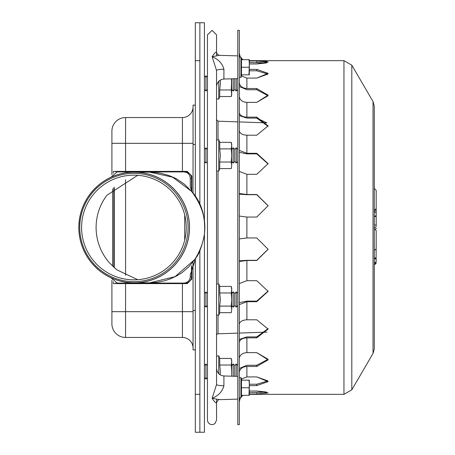 <?xml version="1.0" encoding="UTF-8"?>
<svg xmlns="http://www.w3.org/2000/svg" width="455" height="455" viewBox="0 0 455 455"><rect width="100%" height="100%" fill="white"/><g stroke="black" fill="none" stroke-linecap="round" stroke-linejoin="round"><path stroke-width="0.68" d="M192.704 192.749L191.492 191.299C208.123 213.287 209.215 236.02 194.786 259.504L195.32 258.73L195.32 432.25L204.42 432.25L204.42 235.059M199.87 250.677L199.87 432.25M195.32 60.669L199.87 60.669L199.87 22.75L195.32 22.75L195.32 196.281M199.87 60.669L199.87 204.335M114.256 187.306L114.256 267.694M113.323 173.213L113.323 171.381L187.21 171.381L191.834 175.931L191.834 191.669M111.902 311.675L125.552 311.675L125.552 337.456A13.65 13.65 0 0 1 111.902 323.806L111.902 280.28M111.902 174.72L111.902 131.194A13.65 13.65 0 0 1 125.552 117.544L182.427 117.544A10.619 10.619 0 0 0 193.045 106.925A10.619 10.619 0 0 1 182.427 117.544A10.619 10.619 0 0 0 193.045 106.925A10.619 10.619 0 0 1 182.427 117.544L182.427 143.325L193.045 143.325M191.834 265.544L191.834 279.069L187.21 283.619L113.323 283.619L113.323 281.787M115.928 171.381L115.928 172.036M115.928 282.964L115.928 283.619M125.552 337.456L182.427 337.456A10.619 10.619 0 0 1 193.045 348.075A10.619 10.619 0 0 0 182.427 337.456L182.427 283.619M195.32 349.895L193.045 349.895L193.045 262.643M193.045 193.176L193.045 105.105L195.32 105.105M236.264 376.325L236.27 363.983L237.789 365.496M231.248 365.018L231.72 371.581L231.72 360.206L231.248 358.449L231.72 361.731L231.248 365.018L219.725 365.018L219.725 358.449L218.758 355.799L216.552 356.191L216.552 384.486A7.581 1.274 180 0 0 223.911 385.76L223.911 375.961L237.789 376.37L237.789 365.683M234.752 376.279L234.752 365.496L236.27 363.983M233.233 376.234L233.239 363.983L234.752 365.496M231.72 365.689L233.239 363.983M207.452 377.462L207.452 365.706M207.452 377.656L205.939 379.169L205.933 371.581L205.939 363.994L207.452 365.513M204.42 365.706L205.939 363.994M205.939 379.169L204.42 377.462M204.42 301.164L204.42 305.612L205.933 307.131L207.452 305.612L206.695 306.374M205.939 291.956L206.695 292.713M204.42 151.208L204.426 161.525L205.933 163.049L206.695 162.287M206.695 148.626L205.933 147.869L205.939 163.044M237.789 89.504L236.27 91.017L236.276 78.675M236.27 91.017L234.752 89.504L234.757 78.721M234.752 89.504L233.239 91.017L233.239 78.766M233.239 91.017L231.72 89.499L231.72 78.812L231.248 89.965L231.72 94.776L231.248 96.534L219.725 96.534L219.725 89.965L231.248 89.965M207.452 89.487L205.939 91.006L205.939 75.831L207.452 77.344M205.939 91.006L204.42 89.487L204.42 77.35L205.939 75.831M237.789 161.531L236.276 163.044L236.264 147.841L237.783 149.354L237.789 151.196M236.276 163.044L234.757 161.525L234.752 149.359L236.264 147.841M234.757 161.525L233.239 163.044L233.233 147.841L234.752 149.359M233.239 163.044L231.726 161.525L231.72 151.196M207.452 151.208L207.452 149.382L205.933 147.869L204.42 149.388M237.789 305.612L236.276 307.125L236.264 292.94L236.264 291.922L237.783 293.435L237.783 294.254L237.783 293.435M237.789 301.176L237.789 295.147M236.276 307.125L234.757 305.612L234.752 293.441L236.264 291.922M234.757 305.612L233.239 307.125L233.233 291.922L234.752 293.441M233.239 307.125L231.726 305.612L231.72 301.176M207.452 301.17L207.452 293.464L205.933 291.951L205.939 307.125L204.426 305.606M110.895 277.726L117.18 283.084L183.905 283.084C187.773 282.709 189.894 280.587 190.275 276.714L190.275 274.809L195.86 257.922M195.326 258.73L195.86 257.928C198.795 254.624 201.628 247.15 204.352 235.519C205.848 217.194 201.764 202.691 192.101 192.01L190.275 186.868L190.275 178.286L191.464 178.286L191.464 191.14M149.57 172.144L172.701 177.194L191.492 191.299L184.52 184.298L176.802 178.991L173.315 177.302L168.566 175.408L160.82 173.27L155.479 172.451L149.473 172.144M149.456 282.856L157.151 282.345L164.579 280.809L169.999 279.006L176.119 276.219L181.926 272.755L189.058 266.573L194.786 259.504L175.027 276.674L149.553 282.856M110.895 177.274L117.18 171.916L183.905 171.916C187.773 172.291 189.894 174.413 190.275 178.286M112.63 188.802L112.63 266.198M113.824 187.693L113.824 267.301M183.917 171.916L185.094 171.916A6.37 6.37 90 0 1 191.464 178.286M183.968 283.084L185.094 283.084A6.37 6.37 90 0 0 191.464 276.714L191.464 266.658M137.723 279.7L116.952 269.912L109.291 262.706C100.646 252.565 96.244 240.831 96.09 227.5C96.181 215.937 99.588 205.45 106.311 196.037L106.851 195.303L137.723 175.3M79.761 227.5A54.162 54.156 90 0 1 160.996 180.595A54.162 54.156 90 0 1 160.996 274.405A54.162 54.156 90 0 1 79.761 227.5M81.593 227.5A52.336 52.331 90 0 1 160.086 182.176A52.336 52.331 90 0 1 160.086 272.824A52.336 52.331 90 0 1 81.593 227.5M204.42 219.958L204.42 22.75L199.87 22.75M231.248 312.676L219.725 312.676L219.725 306.107L231.248 306.107L231.72 309.394L231.248 312.676L231.72 309.394L231.72 299.544L231.248 306.107M231.248 292.974L231.72 299.544L231.72 288.169L231.248 286.405L231.72 289.693L231.248 292.974L219.725 292.974L220.362 299.544L219.725 306.107M219.725 292.974L219.725 286.405L218.758 283.761L218.758 315.326L216.552 314.934M231.248 286.405L219.725 286.405M231.248 168.595L219.725 168.595L219.725 162.025L231.248 162.025L231.72 165.307L231.248 168.595L231.72 165.307L231.72 155.456L231.248 162.025M231.248 148.893L231.72 155.456L231.72 144.081L231.248 142.324L231.72 145.606L231.248 148.893L219.725 148.893L220.362 155.456L219.725 162.025M219.725 148.893L219.725 142.324L218.758 139.674L218.758 171.239L216.552 170.852L216.552 140.066L218.758 139.674M231.248 142.324L219.725 142.324M219.725 365.018L220.362 371.581L220.197 374.857M231.248 358.449L219.725 358.449M231.72 371.581L231.72 376.188M231.481 78.817L231.72 93.252L231.248 96.534M220.197 80.143L220.362 83.401L219.725 89.965M216.552 382.49L216.552 70.514L216.552 98.792L218.758 99.184L218.758 81.274M248.999 395.327L249.312 395.327L249.312 380.158L248.999 380.158L249.312 383.952L248.999 395.327L241.451 395.327L241.451 380.158L248.999 380.158M241.451 387.745L248.999 387.745M248.999 74.842L249.312 74.842L249.312 59.673L248.999 59.673L249.312 63.467L248.999 74.842L241.451 74.842L241.451 59.673L248.999 59.673M241.451 67.255L248.999 67.255M268.103 126.399L256.745 118.078L266.931 122.895L239.302 121.929M241.469 75.968L246.889 78.078L241.469 75.968M249.312 69.37L256.745 69.37L256.745 70.775L267.972 74.074L256.745 70.775L249.312 70.775M256.745 69.37L268.12 73.369L256.745 78.078L267.972 74.074M239.302 53.457L239.95 56.511M241.577 58.837L242.6 59.673M249.312 60.993L256.745 60.993L256.745 62.5L266.55 62.944L249.312 62.5M239.336 57.097L239.302 56.426M268.12 62.096C267.443 61.323 263.655 60.953 256.745 60.993L268.12 62.096L256.745 63.962L249.312 63.962M239.302 82.497L239.313 82.804C239.939 86.308 242.464 88.213 246.889 88.526L256.745 88.526L268.12 95.141L256.745 102.375L246.889 102.375C242.464 102.062 239.939 100.157 239.313 96.653L239.302 96.341L239.313 96.653C239.939 100.157 242.464 102.062 246.889 102.375L246.889 117.151L256.745 117.151L268.12 125.938L256.745 135.198L246.889 135.198C242.464 134.959 239.939 133.497 239.313 130.807L239.302 130.568M256.745 88.526L256.745 89.732L268.075 95.743L256.745 89.732L246.889 89.732L239.302 86.496M237.794 82.804L237.789 82.497M239.302 150.395L246.889 153.295L256.745 153.295L268.12 163.658L256.745 174.316L246.889 174.316L239.302 171.399M268.114 163.948L256.745 153.875L246.889 153.875L239.302 152.317M239.302 238.949L246.889 237.948L256.745 237.948L268.12 249.277L256.745 260.505L246.889 260.505L239.302 261.488M239.302 260.834L246.889 260.305L256.745 260.305L268.12 249.175M239.302 324.432L239.313 324.193C239.939 321.503 242.464 320.041 246.889 319.802L256.745 319.802L268.12 329.062L256.745 337.849L246.889 337.849C242.464 338.088 239.939 339.549 239.313 342.24L239.302 342.473M239.302 339.407L246.889 336.922L256.745 336.922L268.103 328.601M239.302 368.504L246.889 365.268L256.745 365.268L268.075 359.257L256.745 352.625L268.12 359.86L256.745 366.474L246.889 366.474L246.889 376.922L241.469 379.032L246.889 376.922L256.745 376.922L268.12 381.631L256.745 385.63L249.312 385.63M239.313 392.29L239.302 392.648M249.312 384.225L256.745 384.225L267.972 380.926L256.745 376.922M239.302 401.543L239.313 401.156L239.302 401.543M249.312 392.5L256.745 392.5L256.745 394.007L268.12 392.904L256.745 394.007L249.312 394.007M256.745 392.5L266.55 392.056L256.745 391.038L268.12 392.904M237.789 358.659L237.794 358.347M239.313 358.347C239.939 354.843 242.464 352.938 246.889 352.625C242.464 352.938 239.939 354.843 239.313 358.347L239.302 358.659M239.302 398.574L239.336 397.903M249.312 391.038L256.745 391.038M242.6 395.327L241.577 396.163M239.95 398.489L239.313 401.156M246.889 337.849L246.889 352.625L256.745 352.625M246.889 366.474C242.464 366.787 239.939 368.692 239.313 372.196L239.302 372.503M239.302 283.601L246.889 280.684L256.745 280.684L268.12 291.342L256.745 301.705L246.889 301.705L239.302 304.605M239.302 302.683L246.889 301.125L256.745 301.125L268.114 291.052M239.302 193.511L246.889 194.495L256.745 194.495L268.12 205.723L256.745 217.052L246.889 217.052L239.302 216.051M268.12 205.825L256.745 194.694L246.889 194.694L239.302 194.166M239.302 112.527L239.313 112.76C239.939 115.451 242.464 116.912 246.889 117.151M256.745 117.151L256.745 118.078L246.889 118.078L239.302 115.593M256.745 78.078L246.889 78.078L246.889 88.526M256.745 63.962L266.55 62.944M256.745 102.375L268.075 95.743M239.302 424.669L239.302 30.331L237.789 30.331L237.789 424.669L239.302 424.669M373.026 353.455L374.289 348.831L374.289 106.169L373.026 101.545L351.812 65.179L351.812 389.821L373.026 353.455L373.026 101.545M376.183 217.609L376.183 204.847M376.183 225.657L376.183 213.042L374.289 211.148M376.183 215.966L376.183 218.497M376.183 191.475L376.183 208.538L376.183 190.338L374.289 188.444M376.183 214.498L376.183 213.435M376.183 207.4L376.183 191.544M376.183 259.27L376.183 261.409M376.183 240.849L376.103 259.049M376.183 247.628L376.183 230.566L374.289 228.666M207.452 393.808L207.452 381.677M216.552 286.65L216.552 312.431M216.552 399.473L216.552 420.119L214.942 423.588L213.116 424.526L211.063 424.566L209.198 423.702L207.907 422.103L207.452 420.119L207.452 34.881L212.138 30.337L216.552 34.881L216.552 55.527M216.552 324.887L216.552 364M216.552 379.169L216.552 381.677M216.552 420.119L216.552 402.647C215.966 403.42 214.493 401.953 212.138 398.25C218.417 395.753 222.341 391.59 223.911 385.76M216.552 384.486L212.138 398.25L219.276 399.666C219.048 398.899 218.144 399.894 216.552 402.647M216.552 34.881L216.552 52.353C215.966 51.58 214.493 53.047 212.138 56.75L216.552 70.514A7.581 1.274 0 0 1 223.911 69.24C222.341 63.41 218.417 59.247 212.138 56.75L219.299 55.334M216.552 73.323L216.552 77.316M216.552 89.516L216.552 130.113M237.789 333.123L218.019 333.816A1.519 1.519 0 0 0 216.552 335.329M195.32 394.331L199.87 394.331M111.902 143.325L125.552 143.325L125.552 171.916M125.552 283.084L125.552 311.675L193.045 311.675M182.427 171.381L182.427 143.325L125.552 143.325L125.552 117.544M184.702 283.619L184.702 283.084M184.702 240.126L184.702 214.874M184.702 171.916L184.702 171.381M125.552 179.679L125.552 275.32M193.045 144.536L195.32 144.536M193.045 310.464L195.32 310.464M190.275 276.714L191.464 276.714M149.621 172.144L134.168 172.144C121.337 172.263 109.86 176.267 99.742 184.15C85.989 195.587 79.016 210.25 78.817 228.137C79.068 240.536 82.958 251.661 90.494 261.511C101.277 274.803 115.212 281.907 132.308 282.828L134.168 282.856A55.356 55.351 -90 0 0 189.519 227.5A55.356 55.351 -90 0 0 134.168 172.144A55.356 55.351 -90 0 0 78.817 227.5A55.356 55.351 -90 0 0 134.168 282.856L149.621 282.856M134.145 282.811A55.311 55.3 90 0 1 78.846 227.5A55.311 55.3 90 0 1 134.145 172.189A55.311 55.3 90 0 1 189.451 227.5A55.311 55.3 90 0 1 134.145 282.811M218.758 355.799L218.758 373.726M241.878 395.327L240.923 397.966L240.923 377.525L239.302 377.809M241.878 74.842L240.923 77.475L240.923 57.034L239.302 57.324M256.745 153.875L256.745 153.295M256.745 336.922L256.745 337.849M256.745 384.225L256.745 385.63M256.745 365.268L256.745 366.474M256.745 301.125L256.745 301.705M246.889 153.295L246.889 135.198M246.889 237.948L246.889 217.052M246.889 319.802L246.889 301.705M246.889 280.684L246.889 260.505M246.889 194.495L246.889 174.316M351.812 389.821L343.952 394.331L343.952 60.669L351.812 65.179M376.183 227.995A1.894 1.877 180 0 1 375.676 229.274M376.183 225.765A1.894 1.877 180 0 1 374.289 227.648M376.183 225.128L374.289 224.884M376.183 216.671L374.289 216.426M374.289 216.398A1.894 1.848 180 0 0 376.109 215.056M376.183 210.551L374.943 210.318M374.289 257.701L376.183 259.595A1.894 1.877 -0 0 0 374.289 257.723M374.289 262.609A1.894 1.877 -0 0 0 376.183 260.726M374.289 264.418A1.894 1.877 -0 0 0 376.183 262.535M237.789 78.63L223.911 79.039L223.911 69.24M218.019 333.816L218.019 316.026M218.019 283.055L218.019 171.944M218.019 138.974L218.019 121.184L216.552 119.671M204.426 161.525L205.933 163.049M231.72 149.359L233.233 147.841M237.789 151.06L237.783 150.167M231.72 293.441L233.233 291.922M204.42 293.469L205.933 291.951M219.725 312.676L218.758 315.326M218.758 283.761L216.552 284.147M219.725 168.595L218.758 171.239M219.725 96.534L218.758 99.184M241.878 380.158L240.923 377.525M240.923 397.966L239.302 397.676M241.878 59.673L240.923 57.034M240.923 77.475L239.302 77.191M243.135 59.673L241.377 58.297M240.109 56.488L239.302 53.081M243.135 395.327L241.377 396.703M240.109 398.512L239.302 401.919M343.952 60.669L249.312 60.669M343.952 394.331L249.312 394.331M375.682 229.28L376.183 228M374.289 210.438L376.183 208.538M374.289 264.463L376.183 262.569M374.289 250.66L376.183 248.766M223.911 79.039C219.424 79.591 216.972 82.116 216.552 86.621M216.552 52.353L217.189 54.037L219.162 55.322L237.789 55.88M223.911 375.961C219.424 375.409 216.972 372.884 216.552 368.379M237.789 399.12L219.276 399.666M237.789 121.877L218.019 121.184M266.931 332.104L239.302 333.071"/></g></svg>
